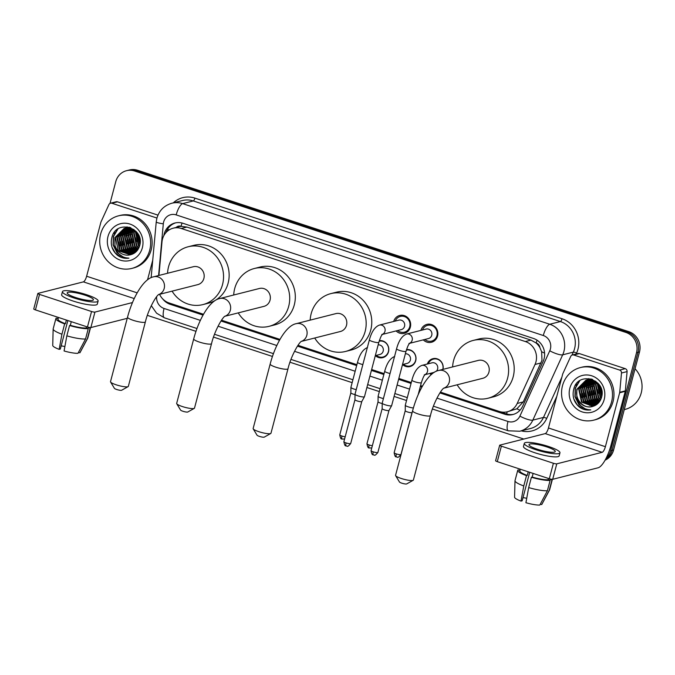 <?xml version="1.0" encoding="UTF-8"?>
<svg xmlns="http://www.w3.org/2000/svg" width="675" height="675" viewBox="0 0 675 675"><rect width="100%" height="100%" fill="white"/><g stroke="black" fill="none" stroke-linecap="round" stroke-linejoin="round"><path stroke-width="1.01" d="M379.325 340.656A8.682 8.117 75.8 0 1 388.522 351.802A8.682 8.117 75.8 0 1 382.801 357.64A8.682 8.117 75.8 0 1 375.368 355.607M406.519 349.591A8.682 8.117 75.8 0 1 415.716 360.737A8.682 8.117 75.8 0 1 409.995 366.576A8.682 8.117 75.8 0 1 402.562 364.542M431.241 374.608A8.682 8.117 75.8 0 1 429.747 373.477M393.702 321.46A9.231 8.632 75.8 0 1 399.735 315.444A9.231 8.632 75.8 0 1 408.156 318.119A9.231 8.632 75.8 0 1 410.358 327.139A9.231 8.632 75.8 0 1 404.274 333.34A9.231 8.632 75.8 0 1 396.107 330.927M420.896 330.396A9.231 8.632 75.8 0 1 426.929 324.371A9.231 8.632 75.8 0 1 435.35 327.054A9.231 8.632 75.8 0 1 437.552 336.074A9.231 8.632 75.8 0 1 431.468 342.276A9.231 8.632 75.8 0 1 423.293 339.863M440.412 392.116L499.323 411.472A16.276 15.213 -104.2 0 0 507.414 411.775L516.864 408.797L523.268 401.912L541.991 360.315L541.637 351.743L539.89 347.6A5.425 5.071 -104.2 0 0 536.203 342.968A16.276 4.97 -71.8 0 1 537.03 340.166M507.414 411.775A16.276 15.213 -104.2 0 0 517.202 403.456L535.03 364.458A16.276 15.213 -104.2 0 0 535.958 361.851A16.276 15.213 -104.2 0 0 525.327 341.533L181.288 228.496A16.276 15.213 -104.2 0 0 173.205 228.192A16.276 15.213 -104.2 0 0 161.992 241.895L158.929 275.451M536.203 342.968L535.942 342.883A16.276 15.213 75.8 0 1 539.89 347.6M173.205 228.192L178.807 226.775A16.276 15.213 75.8 0 1 181.339 226.37L181.077 226.285A5.425 5.071 -104.2 0 0 176.167 227.441M535.942 342.883L530.938 340.107L186.907 227.07L181.339 226.37M159.57 294.317A16.276 15.213 -104.2 0 0 169.138 302.982L203.504 314.28M221.518 320.195L279.973 339.407M297.987 345.322L356.898 364.677M371.647 369.529L384.092 373.613M398.841 378.456L411.286 382.548M420.576 385.602L422.407 386.201M427.351 364.011A8.682 8.117 75.8 0 1 432.92 358.678A8.682 8.117 75.8 0 1 442.977 369.368M110.017 203.411L115.771 181.643A16.276 15.213 75.8 0 1 126.487 170.707L127.988 170.328A16.276 15.213 75.8 0 1 136.072 170.623L627.362 332.049A16.276 15.213 75.8 0 1 638.002 352.358L612.107 450.368A16.276 15.213 75.8 0 1 605.408 459.599A16.276 15.213 75.8 0 0 612.107 450.368L638.002 352.358A16.276 15.213 75.8 0 0 627.362 332.049L136.072 170.623A16.276 15.213 75.8 0 0 127.988 170.328L129.482 169.948A16.276 15.213 75.8 0 1 137.565 170.252L628.855 331.67A16.276 15.213 75.8 0 1 639.495 351.987L613.6 449.989A16.276 15.213 75.8 0 1 605.087 460.173M439.889 392.918L504.773 414.239A16.276 15.213 -104.2 0 0 512.865 414.534A16.276 15.213 -104.2 0 0 522.653 406.215L543.147 361.37A16.276 15.213 -104.2 0 0 544.084 358.762A16.276 15.213 -104.2 0 0 533.452 338.445L183.018 223.307A16.276 15.213 -104.2 0 0 174.935 223.003A16.276 15.213 -104.2 0 0 163.856 235.617M126.487 170.707A16.276 15.213 75.8 0 1 134.578 171.003L625.868 332.429A16.276 15.213 75.8 0 1 636.508 352.738L610.613 450.748A16.276 15.213 75.8 0 1 606.066 458.342M523.808 439.045L432.413 409.016M406.536 400.511L394.09 396.427M379.342 391.584L366.896 387.492M352.156 382.649L289.98 362.222M272.455 356.459L213.519 337.095M195.995 331.341L147.361 315.36M114.134 233.491A21.701 20.284 75.8 0 1 114.505 232.225M575.969 385.239A21.701 20.284 75.8 0 1 576.349 383.974M162.565 298.755A16.276 15.213 -104.2 0 0 170.269 304.332L203.048 315.098M220.987 320.996L279.517 340.225M297.456 346.123L356.662 365.572M371.41 370.423L383.856 374.507M398.604 379.35L411.05 383.442M420.339 386.497L421.942 387.02M165.999 232.563A16.276 15.213 75.8 0 1 175.686 222.834M203.462 314.364L171.762 303.952A16.276 15.213 75.8 0 1 170.168 303.328M513.599 414.332A16.276 15.213 75.8 0 1 506.267 413.859L440.362 392.2M422.356 386.286L420.55 385.695M411.261 382.641L398.815 378.557M384.067 373.705L371.621 369.622M356.873 364.77L297.928 345.406M279.923 339.491L221.459 320.279M573.742 354.999A2.708 2.54 -104.2 0 0 572.392 354.949L577.994 353.531A2.708 2.54 75.8 0 1 579.344 353.582L573.742 354.999L619.633 370.077L625.236 368.66A2.708 2.54 75.8 0 1 627.092 371.587L625.328 390.876A2.708 2.54 75.8 0 1 625.244 391.331L610.993 445.272A21.701 6.623 -71.8 0 1 598.075 467.8L552.69 479.309A2.708 0.489 -165.2 0 1 549.307 478.735L553.399 463.261A2.708 0.489 14.8 0 0 556.782 463.835L602.159 452.318A5.425 1.654 108.2 0 0 605.391 446.69L619.642 392.757A2.708 2.54 -104.2 0 0 619.726 392.293L621.489 373.005A2.708 2.54 -104.2 0 0 619.633 370.077M579.344 353.582L625.236 368.66M572.392 354.949A2.708 2.54 -104.2 0 0 570.763 356.341L562.866 373.613A2.708 2.54 -104.2 0 0 562.705 374.043L548.454 427.984A5.425 1.654 108.2 0 1 545.231 433.612L499.846 445.129A2.708 0.489 14.8 0 0 499.686 445.238A2.708 0.489 14.8 0 0 501.373 446.167L497.281 461.641L549.307 478.735M497.281 461.641A2.708 0.489 -165.2 0 1 495.593 460.713L499.686 445.238M501.373 446.167L553.399 463.261M537.46 449.272A13.559 2.455 14.8 0 0 555.247 451.55A13.559 2.455 14.8 0 0 546.801 446.901A13.559 2.455 14.8 0 0 529.014 444.623A13.559 2.455 14.8 0 0 537.46 449.272M520.282 469.201L519.834 470.888A15.736 2.852 14.8 0 0 527.259 475.453L526.5 475.647L523.775 485.966L521.007 501.103L522.163 500.816L529.698 472.298M528.221 471.808L527.259 475.453M524.298 443.374L523.479 446.47A18.444 3.341 14.8 0 0 534.963 452.79A18.444 3.341 14.8 0 0 559.145 455.895L559.963 452.798A18.444 3.341 14.8 0 0 548.48 446.479A18.444 3.341 14.8 0 0 524.298 443.374A18.444 3.341 14.8 0 0 535.781 449.693A18.444 3.341 14.8 0 0 559.963 452.798M540.312 504.124L541.688 504.579L549.264 490.252L551.99 479.933L549.998 479.284A15.736 2.852 14.8 0 0 550.226 479.005M551.99 479.933A17.904 3.248 14.8 0 0 552.352 479.486A17.904 3.248 14.8 0 0 552.369 479.343M520.231 469.395A17.904 3.248 14.8 0 0 519.969 469.412L519.708 470.416M521.007 501.103A14.107 2.557 14.8 0 1 514.578 497.205L514.991 480.794A17.904 3.248 14.8 0 1 515.008 480.651L517.733 470.34A17.904 3.248 14.8 0 1 518.105 469.884L519.936 470.492M517.733 470.34A17.904 3.248 14.8 0 0 526.5 475.647M549.264 490.252A17.904 3.248 14.8 0 0 549.577 489.932A17.904 3.248 14.8 0 0 549.627 489.797L552.352 479.486M514.991 480.794A17.904 3.248 14.8 0 0 523.775 485.966M541.688 504.579A14.107 2.557 14.8 0 0 541.831 504.411L549.577 489.932M526.719 498.31A10.851 1.966 14.8 0 0 523.007 497.61M528.685 487.578A17.904 3.248 14.8 0 0 547.391 490.725L539.823 505.052A14.107 2.557 14.8 0 1 525.918 502.715L528.685 487.578L531.411 477.259L532.162 477.073L533.132 473.42M532.162 477.073A15.736 2.852 14.8 0 0 548.134 479.756L550.117 480.406L547.391 490.725M548.471 478.465L548.134 479.756M531.411 477.259A17.904 3.248 14.8 0 0 550.117 480.406M635.057 368.778A24.41 22.823 75.8 0 1 641.225 392.977A24.41 22.823 75.8 0 1 625.134 409.387L624.274 409.607M562.477 385.805A27.127 25.355 75.8 0 1 580.348 367.58A27.127 25.355 75.8 0 1 605.078 375.443A27.127 25.355 75.8 0 1 611.558 401.929A27.127 25.355 75.8 0 1 593.688 420.162A27.127 25.355 75.8 0 1 568.949 412.298A27.127 25.355 75.8 0 1 562.477 385.805M580.348 367.58L581.842 367.2A27.127 25.355 75.8 0 1 606.572 375.064A27.127 25.355 75.8 0 1 613.052 401.558A27.127 25.355 75.8 0 1 595.181 419.782L593.688 420.162M579.344 407.076C582.854 409.582 586.668 410.518 590.768 409.894C583.217 409.556 578.568 405.346 576.804 397.271A13.559 12.682 75.8 0 0 592.22 406.544A13.559 12.682 75.8 0 0 593.03 406.308C597.24 404.958 600.05 402.064 601.45 397.634C607.272 379.527 578.197 370.474 573.801 388.893C571.978 396.149 573.826 402.207 579.344 407.076M604.192 399.516A18.984 17.752 75.8 0 1 582.247 411.927A18.984 17.752 75.8 0 1 569.835 388.226A18.984 17.752 75.8 0 1 591.789 375.815A18.984 17.752 75.8 0 1 604.192 399.516M587.216 379.89L579.125 388.724L581.993 401.988L593.198 406.257M586.98 379.924L578.661 388.842L581.529 402.106L592.928 406.342M588.178 379.78L580.989 388.252L583.867 401.515L594.228 405.894M587.933 379.797L580.525 388.37L583.394 401.633L593.983 405.987M589.165 379.747L582.862 387.779L585.731 401.043L595.148 405.464M588.921 379.747L582.39 387.897L585.267 401.161L594.92 405.582M590.169 379.789L584.727 387.307L587.596 400.57L596.042 404.958M589.916 379.772L584.263 387.425L587.132 400.688L595.822 405.093M591.199 379.924L586.592 386.834L589.469 400.098L596.903 404.359M590.937 379.882L586.128 386.952L588.997 400.216L596.692 404.519M592.245 380.143L588.465 386.362L591.334 399.625L597.738 403.667M591.983 380.076L587.992 386.48L590.87 399.743L597.535 403.852M593.325 380.464L590.33 385.889L593.198 399.144L598.548 402.865M593.055 380.371L589.866 386.007L592.734 399.262L598.345 403.076M594.43 380.911L592.194 385.408L595.072 398.672L599.316 401.937M594.152 380.784L591.73 385.526L594.599 398.79L599.13 402.182M595.569 381.493L594.067 384.936L596.936 398.199L600.05 400.849M595.283 381.333L593.595 385.054L596.472 398.317L599.873 401.136M596.759 382.269L595.932 384.463L598.801 397.727L600.733 399.558M596.455 382.05L595.468 384.581L598.337 397.845L600.573 399.904M598.016 383.29L600.674 397.254L601.349 397.98M597.696 383.003L597.333 384.109L600.202 397.373L601.206 398.41M599.341 384.919L601.838 395.896M598.995 384.429L601.729 396.487M601.037 388.176L601.965 392.226M600.522 386.961L602.024 393.542M595.763 381.223L586.035 380.126L576.788 389.323L576.804 397.271M586.271 380.067L577.26 389.205C573.91 399.102 584.17 409.835 593.03 406.308M598.286 383.552L586.035 380.126M591.756 379.156L587.208 379.848M588.136 379.595L587.444 379.806M592.27 379.342L587.9 379.654M590.912 378.911L589.072 379.375M590.001 379.122L589.309 379.333M589.081 379.418L588.406 379.679M591.005 378.928L589.764 379.181M588.845 379.451L588.161 379.704M590.946 378.937L590.271 379.207M590.051 379.308L589.385 379.628M590.709 378.979L590.026 379.232M589.807 379.325L589.14 379.637M590.735 379.679L591.038 379.274L590.389 379.654M590.785 379.274L590.136 379.637M592.042 379.316L591.41 379.763M591.789 379.299L591.148 379.73M592.684 379.502L592.186 379.898M594.726 381.046L593.317 386.21M596.295 398.115L599.552 401.608M593.376 380.481L591.452 386.682M594.422 398.587L598.624 402.781M592.464 379.409L592.144 379.89M591.612 380.767L589.587 387.155M592.557 399.06L597.122 403.49M590.625 379.839L590.203 380.472M589.748 381.248L587.722 387.627M590.692 399.532L595.257 403.962M595.949 404.392L596.472 404.671M585.09 400.95L589.655 405.388M579.116 381.248L575.184 388.184L574.957 396.723L578.745 404.3L585.006 408.712M597.341 389.526L598.32 393.415M594.903 381.13L593.907 384.092M593.603 390.479L594.591 394.36M597.763 399.625L599.662 401.448M593.544 380.548L592.042 384.564M591.739 390.952L592.717 394.833M595.89 400.098L598.75 402.637M592.085 380.295L590.178 385.037M589.874 391.424L590.853 395.305M594.025 400.57L597.729 403.667M591.233 379.274L590.92 379.696M590.22 380.767L588.305 385.509M588.001 391.897L588.988 395.778M592.161 401.043L595.865 404.139M588.963 378.54L587.874 379.738M587.63 380.042L586.896 381.071M586.491 381.712L584.575 386.454M584.272 392.842L585.25 396.731M588.423 401.996L592.127 405.093M592.726 405.43L593.713 405.928M582.398 393.323L583.386 397.204M580.534 393.795L581.521 397.676M579.715 380.827L575.421 388.125L575.193 396.664L578.981 404.241L583.082 407.632M573.843 399.009L577.117 404.713L583.36 409.126L590.768 409.894M413.168 480.296L406.688 483.916A3.797 0.692 -165.2 0 1 401.811 483.173A3.797 0.692 -165.2 0 1 399.473 482.009L395.634 475.664A9.222 1.671 14.8 0 0 401.304 478.491A9.222 1.671 14.8 0 0 413.168 480.296A9.222 1.671 14.8 0 0 413.395 480.035L430.431 415.555A9.222 1.671 -165.2 0 1 418.34 414.011A9.222 1.671 -165.2 0 1 412.594 410.847L395.558 475.327A9.222 1.671 14.8 0 0 395.634 475.664M443.711 388.209L482.861 378.278A9.222 8.623 -104.2 0 0 488.945 372.085A9.222 8.623 -104.2 0 0 486.734 363.074A9.222 8.623 -104.2 0 0 478.33 360.399L438.632 370.474C428.676 372.262 417.817 390.859 412.594 410.847M452.613 366.922A29.835 27.894 75.8 0 1 453.6 360.475A29.835 27.894 75.8 0 1 473.259 340.419A29.835 27.894 75.8 0 1 500.462 349.076A29.835 27.894 75.8 0 1 507.592 378.211A29.835 27.894 75.8 0 1 487.932 398.267A29.835 27.894 75.8 0 1 457.152 384.801M473.259 340.419L478.862 339.002A29.835 27.894 75.8 0 1 506.064 347.65A29.835 27.894 75.8 0 1 513.194 376.793A29.835 27.894 75.8 0 1 493.535 396.841L487.932 398.267M270.734 433.502L264.262 437.122A3.797 0.692 -165.2 0 1 259.377 436.371A3.797 0.692 -165.2 0 1 257.04 435.215L253.209 428.87A9.222 1.671 14.8 0 0 258.871 431.688A9.222 1.671 14.8 0 0 270.734 433.502A9.222 1.671 14.8 0 0 270.962 433.24L287.997 368.761A9.222 1.671 -165.2 0 1 275.906 367.208A9.222 1.671 -165.2 0 1 270.169 364.053L253.133 428.532A9.222 1.671 14.8 0 0 253.209 428.87M301.286 341.415L340.436 331.484A9.222 8.623 -104.2 0 0 346.511 325.282A9.222 8.623 -104.2 0 0 344.309 316.28A9.222 8.623 -104.2 0 0 335.897 313.605L296.198 323.671C286.242 325.46 275.392 344.064 270.169 364.053M310.188 320.127A29.835 27.894 75.8 0 1 311.175 313.673A29.835 27.894 75.8 0 1 330.834 293.617A29.835 27.894 75.8 0 1 358.037 302.273A29.835 27.894 75.8 0 1 365.158 331.417A29.835 27.894 75.8 0 1 345.507 351.464A29.835 27.894 75.8 0 1 314.719 338.006M330.834 293.617L336.437 292.199A29.835 27.894 75.8 0 1 363.639 300.856A29.835 27.894 75.8 0 1 370.761 329.991A29.835 27.894 75.8 0 1 351.101 350.047L345.507 351.464M194.265 408.375L187.793 411.995A3.797 0.692 -165.2 0 1 182.908 411.252A3.797 0.692 -165.2 0 1 180.579 410.088L176.74 403.743A9.222 1.671 14.8 0 0 182.41 406.561A9.222 1.671 14.8 0 0 194.265 408.375A9.222 1.671 14.8 0 0 194.501 408.113L211.537 343.634A9.222 1.671 -165.2 0 1 199.446 342.09A9.222 1.671 -165.2 0 1 193.7 338.926L176.664 403.405A9.222 1.671 14.8 0 0 176.74 403.743M224.817 316.288L263.967 306.357A9.222 8.623 -104.2 0 0 270.042 300.164A9.222 8.623 -104.2 0 0 267.84 291.153A9.222 8.623 -104.2 0 0 259.436 288.478L219.729 298.552C209.782 300.341 198.922 318.938 193.7 338.926M233.719 295A29.835 27.894 75.8 0 1 234.706 288.546A29.835 27.894 75.8 0 1 254.365 268.498A29.835 27.894 75.8 0 1 281.568 277.147A29.835 27.894 75.8 0 1 288.698 306.29A29.835 27.894 75.8 0 1 269.038 326.346A29.835 27.894 75.8 0 1 238.25 312.879M254.365 268.498L259.968 267.072A29.835 27.894 75.8 0 1 287.17 275.729A29.835 27.894 75.8 0 1 294.3 304.864A29.835 27.894 75.8 0 1 274.641 324.92L269.038 326.346M128.107 386.632L121.635 390.26A3.797 0.692 -165.2 0 1 116.75 389.509A3.797 0.692 -165.2 0 1 114.421 388.353L110.582 382.008A9.222 1.671 14.8 0 0 116.243 384.826A9.222 1.671 14.8 0 0 128.107 386.632A9.222 1.671 14.8 0 0 128.334 386.378L145.378 321.899A9.222 1.671 -165.2 0 1 133.287 320.347A9.222 1.671 -165.2 0 1 127.541 317.191L110.506 381.662A9.222 1.671 14.8 0 0 110.582 382.008M158.659 294.553L197.809 284.622A9.222 8.623 -104.2 0 0 203.884 278.421A9.222 8.623 -104.2 0 0 201.682 269.418A9.222 8.623 -104.2 0 0 193.269 266.743L153.571 276.809C143.615 278.598 132.764 297.202 127.541 317.191M167.56 273.265A29.835 27.894 75.8 0 1 168.547 266.811A29.835 27.894 75.8 0 1 188.207 246.755A29.835 27.894 75.8 0 1 215.409 255.412A29.835 27.894 75.8 0 1 222.531 284.546A29.835 27.894 75.8 0 1 202.88 304.602A29.835 27.894 75.8 0 1 172.091 291.144M188.207 246.755L193.809 245.337A29.835 27.894 75.8 0 1 221.012 253.994A29.835 27.894 75.8 0 1 228.133 283.129A29.835 27.894 75.8 0 1 208.482 303.185L202.88 304.602M424.87 339.457A8.134 7.611 -104.2 0 0 431.57 341.12A8.134 7.611 -104.2 0 0 436.936 335.652A8.134 7.611 -104.2 0 0 434.987 327.704A8.134 7.611 -104.2 0 0 427.57 325.342A8.134 7.611 -104.2 0 0 422.474 329.991M409.615 343.33L428.532 338.529A4.885 4.565 -104.2 0 0 430.582 330.48A4.885 4.565 -104.2 0 0 426.127 329.071L406.561 334.032A4.885 4.565 -104.2 0 1 409.7 343.238M396.579 348.781A4.885 0.886 -165.2 0 0 399.347 350.359A4.885 0.886 -165.2 0 0 399.617 350.452A4.885 0.886 -165.2 0 0 406.021 351.278L391.652 405.641A4.885 0.886 -165.2 0 1 391.635 405.683A4.885 0.886 -165.2 0 1 391.348 405.844A4.885 0.886 -165.2 0 1 385.256 404.823A4.885 0.886 -165.2 0 1 382.21 403.186A4.885 0.886 -165.2 0 1 382.21 403.152L396.579 348.781C398.756 340.698 402.081 335.787 406.561 334.032M388.977 410.459A3.527 0.641 -165.2 0 1 388.969 410.484A3.527 0.641 -165.2 0 1 388.758 410.602A3.527 0.641 -165.2 0 1 384.353 409.86A3.527 0.641 -165.2 0 1 382.16 408.687A3.527 0.641 -165.2 0 1 382.16 408.653L382.21 403.186M397.685 330.531A8.134 7.611 -104.2 0 0 404.384 332.184A8.134 7.611 -104.2 0 0 409.742 326.717A8.134 7.611 -104.2 0 0 407.801 318.769A8.134 7.611 -104.2 0 0 400.376 316.406A8.134 7.611 -104.2 0 0 395.28 321.064M382.421 334.395L401.338 329.602A4.885 4.565 -104.2 0 0 403.388 321.553A4.885 4.565 -104.2 0 0 398.942 320.136L379.367 325.097A4.885 4.565 -104.2 0 1 382.514 334.302M369.385 339.846A4.885 0.886 -165.2 0 0 372.153 341.432A4.885 0.886 -165.2 0 0 372.431 341.516A4.885 0.886 -165.2 0 0 378.827 342.343L364.466 396.706A4.885 0.886 -165.2 0 1 364.449 396.748A4.885 0.886 -165.2 0 1 364.163 396.917A4.885 0.886 -165.2 0 1 358.062 395.887A4.885 0.886 -165.2 0 1 355.016 394.259A4.885 0.886 -165.2 0 1 355.025 394.217L369.385 339.846C371.571 331.771 374.895 326.852 379.367 325.097M346.073 442.918A3.527 0.641 -165.2 0 0 350.696 443.509L361.783 401.532A3.527 0.641 -165.2 0 1 361.775 401.549A3.527 0.641 -165.2 0 1 361.572 401.667A3.527 0.641 -165.2 0 1 357.168 400.925A3.527 0.641 -165.2 0 1 354.966 399.752A3.527 0.641 -165.2 0 1 354.974 399.718L343.879 441.712C345.06 447.989 346.207 445.036 346.182 445.956A3.527 1.08 -71.8 0 1 346.073 442.918A3.527 0.641 -165.2 0 1 343.879 441.712M442.783 369.419L442.783 369.419A8.134 7.611 -104.2 0 0 440.843 361.471A8.134 7.611 -104.2 0 0 433.426 359.108A8.134 7.611 -104.2 0 0 428.321 363.757M436.219 371.317A4.885 4.565 -104.2 0 0 431.983 362.829L421.9 365.394A4.885 4.565 -104.2 0 1 425.039 374.591M413.404 407.962A4.885 0.886 -165.2 0 1 408.333 406.882A4.885 0.886 -165.2 0 1 405.287 405.253A4.885 0.886 -165.2 0 1 405.295 405.211L411.919 380.143C414.096 372.06 417.428 367.141 421.9 365.394M396.672 456.958A3.527 1.08 -71.8 0 1 396.461 456.958A3.527 1.08 -71.8 0 1 396.343 453.912A3.527 0.641 -165.2 0 0 400.967 454.503L412.062 412.526A3.527 0.641 -165.2 0 1 412.054 412.543A3.527 0.641 -165.2 0 1 411.843 412.661A3.527 0.641 -165.2 0 1 407.438 411.927A3.527 0.641 -165.2 0 1 405.236 410.746A3.527 0.641 -165.2 0 1 405.245 410.712M430.726 373.224A8.134 7.611 -104.2 0 0 431.882 374.06M403.532 364.289A8.134 7.611 -104.2 0 0 410.231 365.951A8.134 7.611 -104.2 0 0 415.598 360.484A8.134 7.611 -104.2 0 0 406.342 350.148L408.594 349.574M402.511 364.551L407.194 363.361A4.885 4.565 -104.2 0 0 405.354 353.793M383.417 398.579A4.885 0.886 -165.2 0 1 381.147 397.946A4.885 0.886 -165.2 0 1 378.101 396.318A4.885 0.886 -165.2 0 1 378.101 396.276L384.725 371.208C386.91 363.125 390.234 358.214 394.706 356.459M382.202 403.515A3.527 0.641 -165.2 0 1 380.244 402.992A3.527 0.641 -165.2 0 1 378.051 401.811A3.527 0.641 -165.2 0 1 378.051 401.777L378.101 396.318M376.346 355.362A8.134 7.611 -104.2 0 0 383.046 357.016A8.134 7.611 -104.2 0 0 388.403 351.548A8.134 7.611 -104.2 0 0 379.148 341.212L381.409 340.639M375.317 355.615L380 354.434A4.885 4.565 -104.2 0 0 378.16 344.866M356.231 389.652A4.885 0.886 -165.2 0 1 353.953 389.019A4.885 0.886 -165.2 0 1 350.907 387.382A4.885 0.886 -165.2 0 1 350.916 387.34L357.539 362.273C359.716 354.189 363.04 349.279 367.521 347.524M355.016 394.58A3.527 0.641 -165.2 0 1 353.059 394.057A3.527 0.641 -165.2 0 1 350.857 392.875A3.527 0.641 -165.2 0 1 350.865 392.85L339.77 434.835C340.951 441.112 342.098 438.159 342.073 439.087A3.527 1.08 -71.8 0 1 341.963 436.042A3.527 0.641 -165.2 0 1 339.77 434.835M111.898 203.251A2.708 2.54 -104.2 0 0 110.548 203.2L116.151 201.783A2.708 2.54 75.8 0 1 117.501 201.833L111.898 203.251L156.938 218.05M117.501 201.833L157.967 215.131M127.238 318.33L90.855 327.561A2.708 0.489 -165.2 0 1 87.463 326.987L91.555 311.512A2.708 0.489 14.8 0 0 94.939 312.086L132.486 302.56M110.548 203.2A2.708 2.54 -104.2 0 0 108.92 204.593L101.022 221.864A2.708 2.54 -104.2 0 0 100.862 222.303L86.619 276.235A5.425 1.654 108.2 0 1 83.388 281.872L38.011 293.38A2.708 0.489 14.8 0 0 37.842 293.49A2.708 0.489 14.8 0 0 39.53 294.418L35.438 309.892L87.463 326.987M35.438 309.892A2.708 0.489 -165.2 0 1 33.75 308.964L37.842 293.49M39.53 294.418L91.555 311.512M147.538 279.83L152.744 260.145M75.617 297.523A13.559 2.455 14.8 0 0 93.403 299.801A13.559 2.455 14.8 0 0 84.957 295.152A13.559 2.455 14.8 0 0 67.179 292.874A13.559 2.455 14.8 0 0 75.617 297.523M58.438 317.452L57.991 319.14A15.736 2.852 14.8 0 0 65.416 323.713L64.657 323.899L61.931 334.218L59.172 349.355L60.32 349.068L67.854 320.549M66.378 320.06L65.416 323.713M62.454 291.625L61.636 294.722A18.444 3.341 14.8 0 0 73.119 301.042A18.444 3.341 14.8 0 0 97.301 304.147L98.12 301.05A18.444 3.341 14.8 0 0 86.636 294.73A18.444 3.341 14.8 0 0 62.454 291.625A18.444 3.341 14.8 0 0 73.938 297.953A18.444 3.341 14.8 0 0 98.12 301.05M78.469 352.384L79.844 352.831L87.421 338.504L90.146 328.185L88.155 327.535A15.736 2.852 14.8 0 0 88.383 327.257M90.146 328.185A17.904 3.248 14.8 0 0 90.509 327.738A17.904 3.248 14.8 0 0 90.534 327.594M58.388 317.647A17.904 3.248 14.8 0 0 58.126 317.663L57.864 318.668M59.172 349.355A14.107 2.557 14.8 0 1 52.734 345.465L53.148 329.046A17.904 3.248 14.8 0 1 53.165 328.902L55.89 318.592A17.904 3.248 14.8 0 1 56.261 318.136L58.092 318.743M55.89 318.592A17.904 3.248 14.8 0 0 64.657 323.899M87.421 338.504A17.904 3.248 14.8 0 0 87.733 338.183A17.904 3.248 14.8 0 0 87.784 338.057L90.509 327.738M53.148 329.046A17.904 3.248 14.8 0 0 61.931 334.218M79.844 352.831A14.107 2.557 14.8 0 0 79.987 352.662L87.733 338.183M64.876 346.562A10.851 1.966 14.8 0 0 61.163 345.862M66.842 335.829A17.904 3.248 14.8 0 0 85.548 338.977L77.979 353.303A14.107 2.557 14.8 0 1 64.074 350.966L66.842 335.829L69.567 325.51L70.318 325.325L71.288 321.671M70.318 325.325A15.736 2.852 14.8 0 0 86.29 328.008L88.273 328.657L85.548 338.977M86.628 326.717L86.29 328.008M69.567 325.51A17.904 3.248 14.8 0 0 88.273 328.657M100.634 234.056A27.127 25.355 75.8 0 1 118.505 215.831A27.127 25.355 75.8 0 1 143.235 223.695A27.127 25.355 75.8 0 1 149.715 250.189A27.127 25.355 75.8 0 1 131.844 268.414A27.127 25.355 75.8 0 1 107.114 260.55A27.127 25.355 75.8 0 1 100.634 234.056M118.505 215.831L119.998 215.452A27.127 25.355 75.8 0 1 144.728 223.315A27.127 25.355 75.8 0 1 151.208 249.809A27.127 25.355 75.8 0 1 133.338 268.034L131.844 268.414M117.501 255.327C121.011 257.833 124.824 258.77 128.925 258.145C121.373 257.808 116.724 253.606 114.961 245.523A13.559 12.682 75.8 0 0 130.376 254.796A13.559 12.682 75.8 0 0 131.195 254.559C135.397 253.209 138.206 250.324 139.607 245.886C145.429 227.779 116.353 218.725 111.957 237.144C110.143 244.401 111.983 250.459 117.501 255.327M142.349 247.767A18.984 17.752 75.8 0 1 120.403 260.179A18.984 17.752 75.8 0 1 107.992 236.478A18.984 17.752 75.8 0 1 129.946 224.066A18.984 17.752 75.8 0 1 142.349 247.767M125.373 228.142L117.281 236.984L120.158 250.239L131.363 254.509M125.137 228.175L116.817 237.102L119.686 250.358L131.085 254.593M126.335 228.032L119.146 236.503L122.023 249.767L132.384 254.146M126.098 228.049L118.682 236.621L121.559 249.885L132.14 254.239M127.322 227.998L121.019 236.031L123.888 249.294L133.304 253.716M127.077 227.998L120.547 236.149L123.424 249.413L133.076 253.834M128.326 228.04L122.884 235.558L125.761 248.822L134.198 253.209M128.073 228.023L122.42 235.676L125.288 248.94L133.979 253.344M129.355 228.175L124.748 235.086L127.626 248.349L135.059 252.619M129.094 228.133L124.284 235.204L127.153 248.468L134.848 252.771M130.402 228.395L126.622 234.613L129.49 247.877L135.894 251.927M130.14 228.327L126.149 234.731L129.026 247.995L135.692 252.104M131.482 228.715L128.486 234.141L131.355 247.404L136.704 251.117M131.212 228.631L128.022 234.259L130.891 247.523L136.502 251.336M132.587 229.163L130.351 233.668L133.228 246.923L137.472 250.189M132.308 229.036L129.887 233.786L132.756 247.05L137.287 250.433M133.726 229.745L132.224 233.187L135.093 246.451L138.206 249.1M133.439 229.584L131.752 233.305L134.629 246.569L138.029 249.387M134.916 230.521L134.089 232.715L136.957 245.978L138.89 247.809M134.62 230.31L133.625 232.833L136.493 246.097L138.729 248.155M136.173 231.542L138.831 245.506L139.506 246.232M135.852 231.255L135.489 232.36L138.358 245.624L139.362 246.662M137.498 233.17L139.995 244.148M137.152 232.689L139.885 244.738M139.193 236.427L140.122 240.477M138.679 235.212L140.181 241.793M133.92 229.475L124.192 228.378L114.944 237.575L114.961 245.523M124.428 228.319L115.417 237.457L118.285 250.72L130.385 254.796M136.451 231.803L124.192 228.378M129.912 227.407L125.364 228.099M126.293 227.846L125.601 228.057M130.427 227.593L126.056 227.905M129.068 227.163L127.229 227.627M128.157 227.374L127.465 227.585M127.238 227.669L126.562 227.931M129.161 227.188L127.921 227.433M127.001 227.703L126.318 227.956M129.111 227.197L128.427 227.458M128.208 227.559L127.541 227.88M128.866 227.23L128.191 227.483M127.963 227.576L127.297 227.888M129.187 227.526L128.545 227.905M128.942 227.526L128.292 227.888M130.199 227.568L129.566 228.015M129.946 227.551L129.305 227.981M130.84 227.753L130.343 228.15M132.891 229.306L131.482 234.461M134.452 246.367L137.708 249.86M131.532 228.741L129.608 234.934M132.587 246.839L136.78 251.032M130.621 227.661L130.3 228.142M129.769 229.028L127.744 235.406M130.714 247.312L135.278 251.741M128.782 228.091L128.36 228.724M127.904 229.5L125.879 235.887M128.849 247.784L133.414 252.222M134.114 252.644L134.629 252.931M123.247 249.21L127.811 253.64M117.273 229.5L113.341 236.436L113.113 244.974L116.902 252.551L123.162 256.964M135.498 237.786L136.477 241.667M133.059 229.39L132.064 232.343M131.76 238.731L132.747 242.612M135.92 247.877L137.818 249.699M131.701 228.8L130.199 232.816M129.895 239.203L130.882 243.084M134.055 248.349L136.907 250.898M130.25 228.547L128.334 233.288M128.031 239.676L129.009 243.557M132.182 248.822L135.886 251.918M129.389 227.526L129.077 227.956M128.377 229.019L126.461 233.761M126.158 240.148L127.145 244.029M130.317 249.294L134.021 252.391M127.119 226.8L126.031 227.99M125.786 228.293L125.052 229.323M124.647 229.964L122.732 234.706M122.428 241.102L123.407 244.983M126.579 250.248L130.283 253.344M130.882 253.682L131.87 254.18M120.555 241.574L121.542 245.455M118.69 242.047L119.678 245.928M117.872 229.087L113.577 236.377L113.349 244.915L117.138 252.492L121.238 255.884M111.999 247.261L115.273 252.965L121.517 257.377L128.925 258.145M541.097 362.922L535.03 364.458M167.434 229.433A16.276 2.042 5.2 0 0 169.265 229.854M506.722 414.003A16.276 4.97 -71.8 0 1 507.136 411.843M516.864 408.797A16.276 3.772 24.6 0 0 520.028 410.198M541.637 351.743A16.276 3.772 24.6 0 0 544.59 353.118M181.077 226.285A16.276 4.97 -71.8 0 1 182.056 223.028M530.938 340.107L525.327 341.533M523.268 401.912L517.202 403.456M186.907 227.07L181.288 228.496M137.565 170.252L134.578 171.003M628.855 331.67L625.868 332.429M639.495 351.987L636.508 352.738M613.6 449.989L610.613 450.748M436.944 398.115L507.98 421.462A10.851 10.142 -104.2 0 0 519.902 416.112L549.762 350.798A10.851 10.142 -104.2 0 0 550.387 349.059A10.851 10.142 -104.2 0 0 543.291 335.517L176.175 214.895A10.851 10.142 -104.2 0 0 163.637 221.982A10.851 10.142 -104.2 0 0 163.308 223.822L158.583 275.543M176.175 214.895A10.851 3.316 108.2 0 1 182.638 203.631L549.754 324.253A21.701 20.284 75.8 0 1 563.937 351.337A21.701 20.284 75.8 0 1 562.688 354.822L573.337 352.122A21.701 20.284 -104.2 0 0 574.577 348.637A21.701 20.284 -104.2 0 0 560.402 321.553L193.278 200.931A21.701 20.284 -104.2 0 0 182.495 200.526L171.847 203.226A21.701 20.284 75.8 0 1 182.638 203.631L193.278 200.931A2.708 0.827 -71.8 0 0 194.898 198.113L562.013 318.735A2.708 0.827 -71.8 0 1 560.402 321.553L549.754 324.253A10.851 3.316 108.2 0 0 543.291 335.517M171.847 203.226C164.177 205.478 159.182 210.49 156.878 218.261L156.237 221.889A10.851 1.358 5.2 0 0 163.308 223.822M562.013 318.735A24.41 22.823 75.8 0 1 577.969 349.203A24.41 22.823 75.8 0 1 576.568 353.126L576.172 353.995M556.833 396.284L546.708 418.433A24.41 22.823 75.8 0 1 521.218 430.861M173.289 202.863A24.41 22.823 75.8 0 1 194.898 198.113M549.762 350.798A10.851 2.514 24.6 0 0 562.688 354.822L532.828 420.128L543.476 417.428L561.887 377.156M519.902 416.112A10.851 2.514 24.6 0 0 532.828 420.128A21.701 20.284 75.8 0 1 519.775 431.232L530.423 428.532A21.701 20.284 -104.2 0 0 543.476 417.428A2.708 0.624 -155.4 0 1 546.708 418.433M571.97 355.101L573.337 352.122A2.708 0.624 -155.4 0 1 576.568 353.126M156.651 296.688L156.642 296.755A10.851 10.142 -104.2 0 0 164.059 308.458L200.374 320.389M218.05 326.194L276.834 345.516M294.519 351.321L355.168 371.25M369.908 376.093L382.354 380.185M397.102 385.028L409.548 389.112M418.837 392.167L419.268 392.31M164.059 308.458A10.851 3.316 108.2 0 0 164.405 317.815L196.99 328.523M507.98 421.462A10.851 3.316 108.2 0 0 508.334 430.819L519.775 431.232M506.267 413.859L504.773 414.239M171.762 303.952L170.269 304.332M545.231 433.612L602.159 452.318M548.454 427.984L605.391 446.69M625.244 391.331L619.642 392.757M556.782 463.835L552.69 479.309M619.726 392.293L625.328 390.876M627.092 371.587L621.489 373.005M575.783 385.29A21.701 20.284 75.8 0 1 576.053 384.37M443.762 388.176A9.222 8.623 -104.2 0 0 449.238 382.151A9.222 8.623 -104.2 0 0 443.213 370.642A9.222 8.623 -104.2 0 0 438.632 370.474M301.337 341.373A9.222 8.623 -104.2 0 0 306.813 335.357A9.222 8.623 -104.2 0 0 300.78 323.848A9.222 8.623 -104.2 0 0 296.198 323.671M224.868 316.254A9.222 8.623 -104.2 0 0 230.344 310.23A9.222 8.623 -104.2 0 0 224.319 298.721A9.222 8.623 -104.2 0 0 219.729 298.552M158.709 294.511A9.222 8.623 -104.2 0 0 164.185 288.495A9.222 8.623 -104.2 0 0 158.153 276.978A9.222 8.623 -104.2 0 0 153.571 276.809M373.587 454.899A3.527 1.08 -71.8 0 1 373.376 454.891L374.288 455.068C374.692 455.735 375.891 454.866 377.89 452.444A3.527 0.641 -165.2 0 1 373.267 451.853A3.527 0.641 -165.2 0 1 371.064 450.638L382.16 408.67M371.064 450.638C372.246 456.924 373.402 453.963 373.376 454.891A3.527 1.08 -71.8 0 1 373.267 451.853M346.402 445.964A3.527 1.08 -71.8 0 1 346.182 445.956L347.102 446.133C347.507 446.799 348.705 445.93 350.696 443.509M424.297 374.853L425.157 374.473C424.702 375.545 424.195 373.992 421.36 382.632A4.885 0.886 -165.2 0 1 414.956 381.814A4.885 0.886 -165.2 0 1 414.686 381.721A4.885 0.886 -165.2 0 1 411.919 380.143M396.343 453.912A3.527 0.641 -165.2 0 1 394.149 452.706L405.236 410.729L405.287 405.253M372.372 445.719A3.527 0.641 -165.2 0 1 369.157 444.977A3.527 0.641 -165.2 0 1 366.955 443.77L378.051 401.794M369.478 448.023A3.527 1.08 -71.8 0 1 369.267 448.023A3.527 1.08 -71.8 0 1 369.157 444.977M390.04 373.511A4.885 0.886 -165.2 0 1 387.771 372.878A4.885 0.886 -165.2 0 1 387.492 372.786A4.885 0.886 -165.2 0 1 384.725 371.208M345.178 436.784A3.527 0.641 -165.2 0 1 341.963 436.042M342.293 439.087A3.527 1.08 -71.8 0 1 342.073 439.087L344.604 438.961M362.855 364.576A4.885 0.886 -165.2 0 1 360.577 363.943A4.885 0.886 -165.2 0 1 360.307 363.85A4.885 0.886 -165.2 0 1 357.539 362.273M83.388 281.872L134.241 298.578M86.619 276.235L137.177 292.849M94.939 312.086L90.855 327.561M113.94 233.542A21.701 20.284 75.8 0 1 114.21 232.622M151.293 305.674L156.566 313.183L164.405 317.815M214.523 334.285L273.459 353.649M290.993 359.412L352.915 379.755M367.664 384.598L380.109 388.69M394.85 393.533L407.295 397.626M433.426 406.207L508.334 430.819M156.237 221.889L151.141 277.661M430.431 415.555C433.358 403.034 441.298 389.273 443.897 388.074M287.997 368.761C290.925 356.231 298.865 342.478 301.472 341.28M211.537 343.634C214.456 331.113 222.396 317.351 225.003 316.153M145.378 321.899C148.297 309.369 156.237 295.616 158.844 294.418M427.57 325.342L431.148 324.439M377.89 452.444L388.977 410.468L391.635 405.683M431.57 341.12L435.156 340.208M406.021 351.278C408.856 342.63 409.362 344.183 409.818 343.119L408.957 343.499M400.376 316.406L403.962 315.503M361.775 401.549L364.449 396.748M404.384 332.184L407.962 331.273M378.827 342.343C381.662 333.695 382.168 335.247 382.632 334.184L381.772 334.564M354.966 399.752L355.016 394.259M400.967 454.503C398.976 456.924 397.777 457.793 397.373 457.127L396.461 456.958C396.478 456.03 395.331 458.983 394.149 452.706M433.426 359.108L435.788 358.509M434.32 372.313L424.955 374.692M421.36 382.632L418.146 394.808M371.79 447.896L369.267 448.023C369.293 447.095 368.145 450.048 366.955 443.77M410.231 365.951L412.602 365.352M383.046 357.016L385.408 356.417M350.857 392.875L350.907 387.382"/></g></svg>
